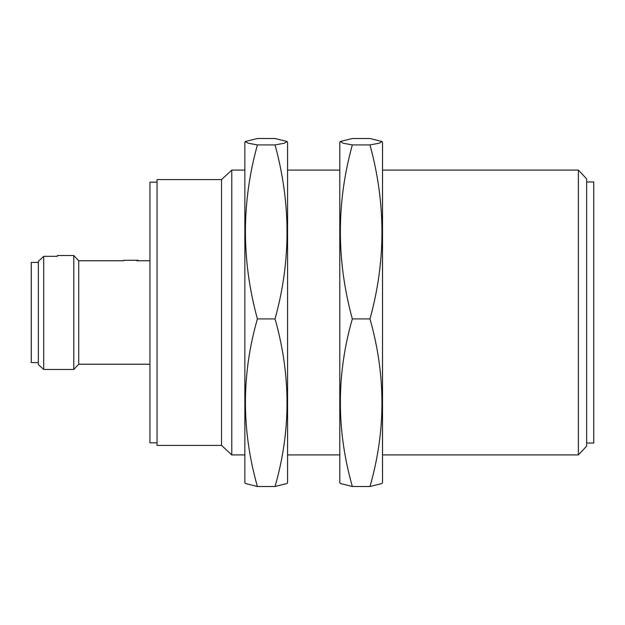 <?xml version="1.0" encoding="UTF-8"?>
<svg xmlns="http://www.w3.org/2000/svg" width="625" height="625" viewBox="0 0 625 625"><rect width="100%" height="100%" fill="white"/><g stroke="black" fill="none" stroke-linecap="round" stroke-linejoin="round"><path stroke-width="0.94" d="M586.633 181.961L593.75 181.961L593.75 443.039L586.633 443.039M123.812 260.281L138.055 260.281L138.055 260.758M257.398 486.5L275.039 486.5L287.117 483.477L287.578 482.469L287.578 142.531L287.117 141.523L275.039 138.5L257.398 138.5L245.32 141.523L248.148 143.219L257.398 144.914C241.43 202.5 241.43 260.5 257.398 318.914C241.43 374.383 241.43 430.242 257.398 486.5L245.32 483.477L244.859 482.469L244.859 142.531L245.32 141.523M275.039 486.5C291.008 431.039 291.008 375.18 275.039 318.914C291.008 261.328 291.008 203.328 275.039 144.914L257.398 144.914M275.039 144.914L284.281 143.227L287.117 141.523M275.039 318.914L257.398 318.914M352.336 486.5L369.977 486.5L382.055 483.477L382.516 482.469L382.516 142.531L382.055 141.523L369.977 138.5L352.336 138.5L340.258 141.523L343.086 143.219L352.336 144.914C336.367 202.5 336.367 260.5 352.336 318.914C336.367 374.383 336.367 430.242 352.336 486.5L340.258 483.477L339.797 482.469L339.797 142.531L340.258 141.523M369.977 486.5C385.938 431.039 385.938 375.18 369.977 318.914C385.938 261.328 385.938 203.328 369.977 144.914L352.336 144.914M369.977 144.914L379.219 143.227L382.055 141.523M369.977 318.914L352.336 318.914M149.922 364.242L78.719 364.242L78.719 260.758L73.797 255.539L73.797 369.461L43.695 369.461L43.695 256.336L38.367 261.344L43.695 256.336L57.359 256.336L57.359 255.539L73.797 255.539M43.695 369.461L38.367 364.531L38.367 261.344M157.039 442.836L149.922 442.836L149.922 182.164L157.039 182.164M221.539 445.414L221.539 179.586L231.789 170.094L231.789 454.906L221.539 445.414L157.039 445.414L157.039 179.586L221.539 179.586M578.383 454.906L586.633 446.156L586.633 178.844L578.383 170.094L578.383 454.906L382.516 454.906M38.367 362.578L31.25 362.578L31.25 262.422L38.367 262.422M149.922 260.758L136.867 260.758M123.812 260.758L78.719 260.758M78.719 364.242L73.797 369.461M578.383 170.094L382.516 170.094M339.797 170.094L287.578 170.094M244.859 170.094L231.789 170.094M339.797 454.906L287.578 454.906M244.859 454.906L231.789 454.906"/></g></svg>
